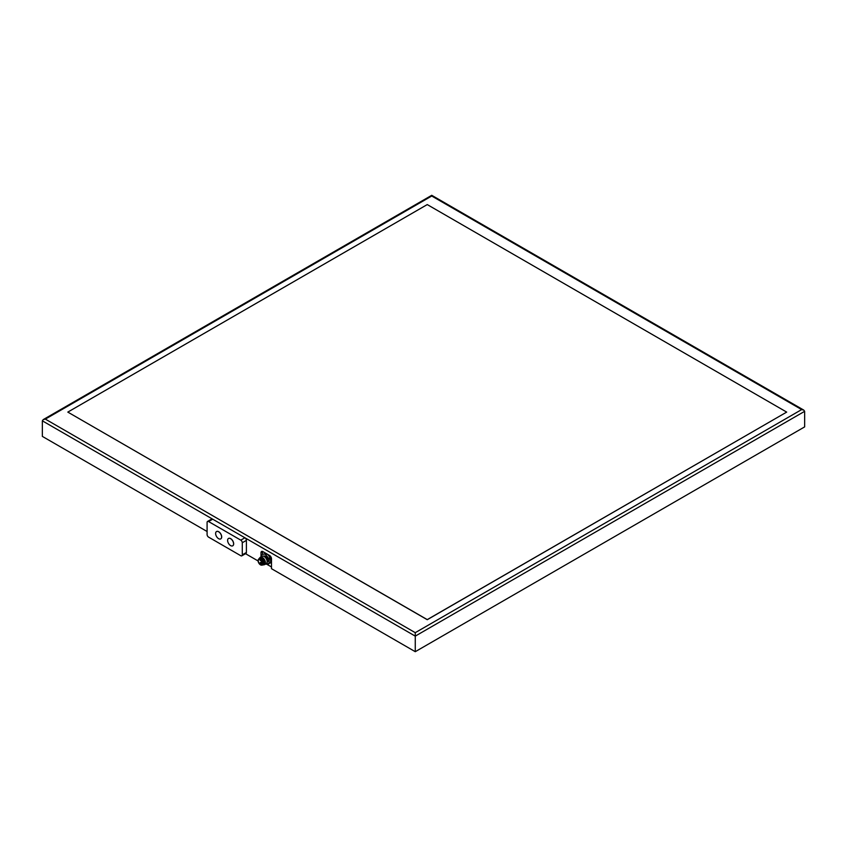 <?xml version="1.0" encoding="UTF-8"?>
<svg xmlns="http://www.w3.org/2000/svg" width="847" height="847" viewBox="0 0 847 847"><rect width="100%" height="100%" fill="white"/><g stroke="black" fill="none" stroke-linecap="round" stroke-linejoin="round"><path stroke-width="1.27" d="M261.003 556.881L261.003 552.689A2.647 1.525 60 0 1 261.554 551.482A2.647 1.525 60 0 1 262.877 551.609L269.621 555.505A2.647 1.525 60 0 1 271.485 558.745L271.485 568.686L415.263 651.692L804.65 426.888L804.65 411.324L803.771 410.096L431.737 195.308L431.737 196.017L431.737 195.308L43.229 419.604L42.35 420.832L42.35 436.396L207.091 531.503M245.524 553.694L258.091 560.958M266.614 564.144L271.485 566.961M415.263 651.692L415.263 636.129L804.65 411.324M43.229 419.604L45.346 419.106L415.263 632.677L415.263 636.129L42.35 420.832M67.813 412.097L427.248 619.708L786.683 412.097L427.248 619.612L67.813 412.097L427.248 204.582L786.683 412.097M803.771 410.096L801.654 409.588L431.737 196.017L45.346 419.106M262.538 551.45A2.647 1.525 -120 0 0 262.506 551.831L262.506 554.277M267.588 554.33L270.204 557.58A5.823 3.367 60 0 1 270.595 558.575L270.595 562.546A5.823 3.367 60 0 1 270.204 563.086L265.736 564.218A5.823 3.367 60 0 1 265.471 564.081M266.254 553.557L261.988 554.573L266.106 553.472M270.204 557.58L268.711 558.448A5.823 3.367 60 0 1 269.092 559.443L270.595 558.575M270.595 562.546L269.092 563.403A5.823 3.367 60 0 1 268.711 563.954M269.092 563.403L269.092 559.443M268.711 558.448L265.736 554.753L267.027 554.002M264.963 554.309A5.823 3.367 60 0 1 265.736 554.753M261.607 556.532L261.607 555.124A5.823 3.367 60 0 1 261.988 554.573M263.47 556.193L263.544 556.14A3.6 2.075 60 0 1 266.329 557.114A3.6 2.075 60 0 1 267.896 560.735A3.6 2.075 60 0 1 267.154 562.376L267.07 562.429M264.38 556.638A3.6 2.075 60 0 1 264.603 556.754A3.6 2.075 60 0 1 267.144 561.169A3.6 2.075 60 0 1 267.133 561.413M267.144 561.169L267.144 561.688A4.235 2.446 60 0 1 266.265 563.626L264.55 564.621A4.235 2.446 60 0 1 263.406 564.78A3.812 2.202 60 0 0 263.512 564.727A3.812 2.202 60 0 0 264.296 562.98A3.812 2.202 60 0 0 262.634 559.147A3.812 2.202 60 0 0 259.701 558.12A3.812 2.202 60 0 0 259.595 558.194A4.235 2.446 60 0 1 260.315 557.284A4.235 2.446 60 0 1 263.576 558.417A4.235 2.446 60 0 1 265.429 562.683A4.235 2.446 60 0 1 264.55 564.621M260.315 557.284L262.03 556.288A4.235 2.446 60 0 1 264.148 556.5A4.235 2.446 60 0 1 267.144 561.688M260.548 557.951A3.6 2.075 60 0 1 263.173 559.295A3.6 2.075 60 0 1 264.529 562.683A3.6 2.075 60 0 1 264.084 564.081M258.61 559.264L259.044 558.649A3.812 2.202 60 0 1 259.478 558.258A3.812 2.202 60 0 1 262.411 559.274A3.812 2.202 60 0 1 264.073 563.107A3.812 2.202 60 0 1 263.29 564.854A3.812 2.202 60 0 1 262.729 565.023L261.977 565.097M262.951 563.414A3.388 1.959 60 0 1 262.252 564.97A3.388 1.959 60 0 1 262.21 564.981A3.388 1.959 60 0 1 258.79 563.054A3.388 1.959 60 0 1 258.79 559.136A3.388 1.959 60 0 1 258.864 559.094A3.388 1.959 60 0 1 261.469 560.005A3.388 1.959 60 0 1 262.951 563.414M258.864 559.094L258.79 559.136A3.388 1.959 60 0 1 261.395 560.047A3.388 1.959 60 0 1 262.877 563.456A3.388 1.959 60 0 1 262.178 565.013L262.252 564.97M258.314 560.82A3.07 1.768 60 0 1 258.949 559.412A3.07 1.768 60 0 1 262.019 561.19A3.07 1.768 60 0 1 262.019 564.737A3.07 1.768 60 0 1 259.648 563.911A3.07 1.768 60 0 1 258.314 560.82M241.85 555.823A2.118 1.218 -120 0 1 240.792 555.717L208.584 537.125A2.118 1.218 -120 0 1 207.091 534.531L207.091 522.43A2.118 1.218 -120 0 1 207.526 521.456L211.644 519.084A2.118 1.218 60 0 1 212.703 519.19L244.91 537.781A2.118 1.218 60 0 1 246.403 540.375L246.403 552.477A2.118 1.218 60 0 1 245.969 553.44L241.85 555.823A2.118 1.218 -120 0 0 242.284 554.849L246.403 552.477M207.526 521.456A2.118 1.218 -120 0 1 208.584 521.561L240.792 540.153A2.118 1.218 -120 0 1 242.284 542.747L242.284 554.849M220.739 538.893A4.235 2.446 60 0 1 216.504 536.447A4.235 2.446 60 0 1 216.504 531.556A4.235 2.446 60 0 1 218.621 531.768A4.235 2.446 60 0 1 221.385 535.505A4.235 2.446 60 0 1 220.739 538.893L220.813 538.851A4.235 2.446 -120 0 0 220.813 538.851A4.235 2.446 -120 0 0 221.469 535.452A4.235 2.446 -120 0 0 218.695 531.725A4.235 2.446 -120 0 0 216.578 531.514A4.235 2.446 -120 0 0 216.546 531.535M232.756 545.786A4.235 2.446 -120 0 0 232.798 545.764A4.235 2.446 -120 0 0 233.444 542.376A4.235 2.446 -120 0 0 230.68 538.639A4.235 2.446 -120 0 0 228.563 538.427A4.235 2.446 -120 0 0 228.521 538.448M230.606 538.681A4.235 2.446 60 0 1 233.37 542.419A4.235 2.446 60 0 1 232.724 545.807A4.235 2.446 60 0 1 228.489 543.361A4.235 2.446 60 0 1 228.489 538.47A4.235 2.446 60 0 1 230.606 538.681M415.263 632.677L801.654 409.588M262.506 551.831L261.003 552.689M260.632 563.456L260.262 562.81M262.094 563.763L261.712 563.107M262.094 561.9L262.358 561.932A0.529 0.529 0 0 1 261.638 561.73A0.529 0.529 0 0 1 261.829 561.01L261.712 561.254M260.632 560.513L260.738 559.729M242.284 542.747L246.403 540.375M208.584 521.561L212.703 519.19M240.792 540.153L244.91 537.781M268.721 554.986L270.924 559.867L270.595 561.434M261.681 561.805L260.368 562.567A0.529 0.529 0 0 0 260.177 563.287A0.529 0.529 0 0 0 260.897 563.488L261.638 563.054M262.538 562.461L261.829 562.874A0.529 0.529 0 0 0 261.638 563.594A0.529 0.529 0 0 0 262.358 563.784L262.634 563.626M260.474 559.56L260.368 559.623A0.529 0.529 0 0 0 260.177 560.354A0.529 0.529 0 0 0 260.897 560.545L261.352 560.28"/></g></svg>
